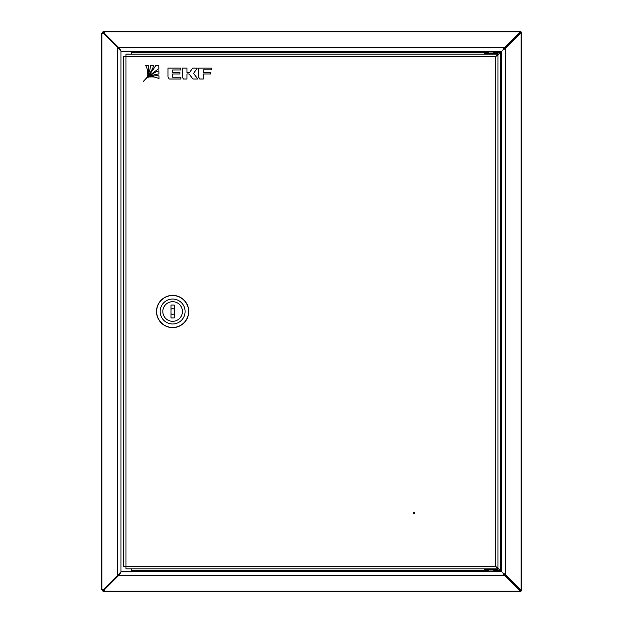 <?xml version="1.0" encoding="UTF-8"?>
<svg xmlns="http://www.w3.org/2000/svg" width="623" height="623" viewBox="0 0 623 623"><rect width="100%" height="100%" fill="white"/><g stroke="black" fill="none" stroke-linecap="round" stroke-linejoin="round"><path stroke-width="0.93" d="M122.069 571.431L501.39 571.478L501.39 51.522L122.069 51.569M102.219 33.533A2.383 2.383 0 0 1 104.602 31.15L519.38 31.15A2.383 2.383 0 0 1 521.763 33.533L521.763 589.467A2.383 2.383 0 0 1 519.38 591.85L104.602 591.85A2.383 2.383 0 0 1 102.219 589.467M103.2 33.533A1.402 1.402 0 0 1 104.602 32.131M519.38 32.131A1.402 1.402 0 0 1 520.781 33.533M520.781 589.467A1.402 1.402 0 0 1 519.38 590.869M104.602 590.869A1.402 1.402 0 0 1 103.2 589.467M519.38 31.15L519.38 33.284L504.466 48.197L504.466 47.504L519.38 32.591M104.602 33.93L104.602 31.15M104.602 33.416L118.682 47.504L118.682 48.15M521.763 589.467L520.322 589.467L505.409 574.554L502.722 572.81L504.466 575.496L519.38 590.409L519.38 589.716L504.466 574.803L504.466 575.496L118.682 575.496L104.602 589.584L104.602 591.85M520.322 33.533L519.629 33.533L504.716 48.446L505.409 48.446L520.322 33.533L521.763 33.533M121.275 51.218L118.682 47.504L504.466 47.504L502.722 50.19L505.409 48.446L505.409 574.554L504.716 574.554L519.629 589.467L520.322 589.467M519.38 590.409L519.38 591.85M104.602 589.584L104.602 589.07M118.759 574.749L119.811 573.814L118.682 575.496L118.682 574.85M504.466 48.197L503.345 49.186M119.811 49.186L118.759 48.251M504.716 574.554L503.727 573.433M503.727 49.567L504.716 48.446M119.811 573.814L121.275 571.782M503.345 573.814L504.466 574.803M497.979 54.684L501.094 51.569M501.344 51.818L497.941 55.221M497.941 567.787L501.344 571.182M501.094 571.431L497.979 568.316M131.764 571.782L120.963 571.782L117.591 575.387L117.591 47.613L120.963 51.218L131.764 51.218M104.602 589.467L101.238 589.467L101.238 33.533L103.504 33.533L119.273 48.952M119.273 574.048L104.205 589.467M518.959 589.296L518.959 588.797M518.959 34.203L518.959 33.704M104.602 33.533L103.504 33.533M103.504 589.467L117.591 575.387L118.284 575.387M118.284 47.613L104.205 33.533M131.764 51.569L131.764 54.1M131.764 568.908L131.764 571.431M414.575 512.838A0.701 0.701 0 0 1 413.874 513.539A0.701 0.701 0 0 1 413.174 512.838A0.701 0.701 0 0 1 413.874 512.137A0.701 0.701 0 0 1 414.575 512.838M490.971 568.908L484.663 568.908L484.663 569.609L497.279 569.609L497.279 568.908L125.955 568.908L125.955 566.525L123.572 566.525L123.572 56.483L125.955 56.483L125.955 54.1L497.979 54.1L497.979 55.081L495.596 56.483L496.998 55.221L497.979 55.221L495.596 56.483L125.955 56.483L125.955 566.525L495.596 566.525L497.979 567.927L497.979 568.908L495.596 566.525L495.596 56.483L497.979 54.1M496.998 567.787L495.596 566.525L497.979 567.787L496.998 567.787M497.979 567.787L497.979 55.221M497.279 569.609L496.858 570.029L485.083 570.029L484.663 569.609M486.719 52.978L494.646 52.978M497.279 54.1L497.279 53.399L484.663 53.399L484.663 54.1L497.24 54.1M493.946 52.978L494.545 52.978M172.563 301.688A9.812 9.812 0 0 0 162.821 311.57A9.812 9.812 0 0 0 172.703 321.312A9.812 9.812 0 0 0 182.446 311.43A9.812 9.812 0 0 0 172.563 301.688M172.742 327.48A15.98 15.98 0 0 0 188.613 311.383A15.98 15.98 0 0 0 172.516 295.52A15.98 15.98 0 0 0 156.653 311.617A15.98 15.98 0 0 0 172.742 327.48M172.719 323.976A12.476 12.476 0 0 0 185.109 311.414A12.476 12.476 0 0 0 172.54 299.024A12.476 12.476 0 0 0 160.158 311.593A12.476 12.476 0 0 0 172.719 323.976M172.516 295.38A16.12 16.12 0 0 1 188.753 311.383A16.12 16.12 0 0 1 172.75 327.62A16.12 16.12 0 0 1 156.513 311.617A16.12 16.12 0 0 1 172.516 295.38M171.021 309.21A2.804 2.804 0 0 1 174.245 309.21M174.245 313.797A2.804 2.804 0 0 1 171.021 313.797M172.633 321.312A9.812 9.812 0 0 0 182.446 311.5A9.812 9.812 0 0 0 172.633 301.688A9.812 9.812 0 0 0 162.821 311.5A9.812 9.812 0 0 0 172.633 321.312M171.021 305.052L171.021 317.948L174.245 317.948L174.245 305.052L171.021 305.052M158.958 75.874A17.094 17.094 0 0 0 150.454 76.972A14.991 14.991 0 0 1 159.005 78.685L158.958 75.874M168.008 68.117L168.008 76.972L169.183 79.02L180.911 79.02L180.911 77.213L172.672 77.213L172.672 73.981L179.961 73.981L179.961 72.323L172.672 72.323L172.672 69.963L180.911 69.963L180.911 68.117L168.008 68.117M189.594 72.47L186.978 72.47L186.978 68.117L182.243 68.117L182.243 76.972L183.419 79.02L186.978 79.02L186.978 73.935L189.026 73.935L192.966 79.02L197.873 79.02L193.551 73.436L197.25 68.133L192.624 68.133L189.594 72.47M210.613 73.981L210.613 72.323L203.293 72.323L203.293 69.823L211.477 69.823L211.477 68.133L198.581 68.133L198.581 76.972L199.757 79.02L203.293 79.02L203.293 73.981L210.613 73.981M145.657 65.516A14.991 14.991 0 0 1 147.62 74.192A17.094 17.094 0 0 0 148.539 65.547L145.657 65.516M158.795 65.641L155.68 65.61A89.26 89.26 0 0 1 143.337 81.387A89.26 89.26 0 0 1 158.849 68.779L158.795 65.641M148.78 77.33A21.564 21.564 0 0 1 158.927 73.981L158.881 70.788A23.604 23.604 0 0 0 148.78 77.33M150.454 65.563A21.564 21.564 0 0 1 147.293 75.866A23.604 23.604 0 0 0 153.671 65.594L150.454 65.563M104.602 31.851L519.38 31.851M521.062 33.533L521.062 589.467M519.38 591.149L104.602 591.149M131.764 52.729L488.167 52.729M493.774 52.729L499.934 52.729M500.183 52.978L500.183 570.022M499.934 570.271L493.774 570.271M488.167 570.271L131.764 570.271M120.963 571.782L120.963 51.218M101.938 589.467L101.938 33.533M487.116 569.609L486.695 570.029M484.663 53.399L485.083 52.978M497.279 53.399L496.858 52.978M493.774 571.431L493.774 570.029M488.167 571.431L488.167 570.029M493.774 51.569L493.774 52.978M488.167 51.569L488.167 52.978"/></g></svg>
